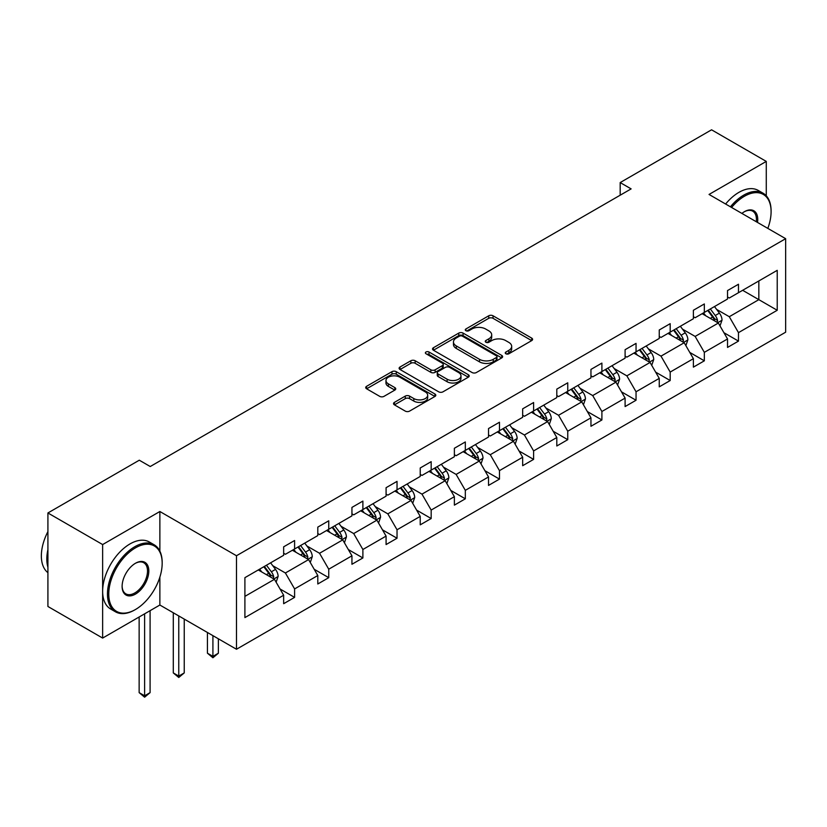 <?xml version="1.0" encoding="UTF-8"?>
<svg xmlns="http://www.w3.org/2000/svg" width="827" height="827" viewBox="0 0 827 827"><rect width="100%" height="100%" fill="white"/><g stroke="black" fill="none" stroke-linecap="round" stroke-linejoin="round"><path stroke-width="1.24" d="M505.876 353.77A2.13 1.23 0 0 0 508.884 353.77L531.709 340.6A3.039 1.757 0 0 0 532.598 339.359A3.039 1.757 0 0 0 531.709 338.119L493.037 315.79A3.039 1.757 0 0 0 488.736 315.79L465.911 328.97A2.13 1.23 0 0 0 465.291 329.839A2.13 1.23 0 0 0 465.911 330.707A2.13 1.23 0 0 0 468.919 330.707L471.876 329.001A9.728 5.613 0 0 1 485.625 329.001L488.85 330.862A9.728 5.613 0 0 1 491.693 334.832A9.728 5.613 0 0 1 488.85 338.801L485.894 340.507A2.13 1.23 0 0 0 485.273 341.375A2.13 1.23 0 0 0 485.894 342.244A2.13 1.23 0 0 0 488.902 342.244L491.858 340.538A9.728 5.613 0 0 1 505.607 340.538L508.832 342.399A9.728 5.613 0 0 1 511.675 346.368A9.728 5.613 0 0 1 508.832 350.338L505.876 352.044A2.13 1.23 0 0 0 505.256 352.902A2.13 1.23 0 0 0 505.876 353.77L505.876 352.044M394.427 402.367A3.039 1.757 0 0 0 393.538 403.607A3.039 1.757 0 0 0 394.427 404.848L405.271 411.112A3.039 1.757 0 0 0 409.572 411.112L434.919 396.474A3.039 1.757 0 0 0 435.808 395.234A3.039 1.757 0 0 0 434.919 393.993L396.247 371.664A3.039 1.757 0 0 0 391.957 371.664L366.599 386.302A3.039 1.757 0 0 0 365.71 387.543A3.039 1.757 0 0 0 366.599 388.783L379.707 396.35A3.039 1.757 0 0 0 384.007 396.35L394.851 390.086A3.039 1.757 0 0 0 395.74 388.845A3.039 1.757 0 0 0 394.851 387.605L388.349 383.852A8.125 4.693 0 0 1 385.971 380.534A8.125 4.693 0 0 1 390.995 376.202A8.125 4.693 0 0 1 399.844 377.215L425.305 391.915A8.125 4.693 0 0 1 427.683 395.234A8.125 4.693 0 0 1 422.669 399.575A8.125 4.693 0 0 1 413.81 398.552L409.572 396.102A3.039 1.757 0 0 0 405.271 396.102L394.427 402.367L394.427 404.848M159.869 511.51L102.641 544.559L47.914 512.967L47.914 606.48L102.641 638.072L159.869 605.023L236.481 649.257L236.481 555.744L159.869 511.51L159.869 551.154M766.278 195.823L766.278 161.41L709.039 194.448L785.65 238.683L236.481 555.744M766.278 161.41L711.561 129.808L620.178 182.571L620.178 195.213M47.914 512.967L139.298 460.205L150.245 466.521L631.125 188.887L620.178 182.571M472.093 372.532A3.039 1.757 0 0 0 476.383 372.532L501.741 357.895A3.039 1.757 0 0 0 502.63 356.654A3.039 1.757 0 0 0 501.741 355.414L463.068 333.095A3.039 1.757 0 0 0 458.768 333.095L433.42 347.733A3.039 1.757 0 0 0 432.531 348.973A3.039 1.757 0 0 0 433.42 350.214L472.093 372.532M426.856 354.235A2.13 1.23 0 0 1 429.017 354.535L429.017 352.013L468.33 374.703A3.039 1.757 0 0 1 469.219 375.944A3.039 1.757 0 0 1 468.33 377.184L442.983 391.822A3.039 1.757 0 0 1 438.682 391.822L400.01 369.493L400.01 367.012A3.039 1.757 0 0 0 399.121 368.253A3.039 1.757 0 0 0 400.01 369.493M400.01 367.012L410.864 360.748A3.039 1.757 0 0 1 415.154 360.748L430.836 369.803A3.039 1.757 0 0 0 435.136 369.803L442.331 365.648A3.039 1.757 0 0 0 443.22 364.407A3.039 1.757 0 0 0 442.331 363.167L426.008 353.739A2.13 1.23 0 0 1 425.378 352.871A2.13 1.23 0 0 1 426.691 351.744A2.13 1.23 0 0 1 429.017 352.013M102.641 544.559L102.641 638.072M244.906 577.659L283.651 555.299L283.651 546.833L294.598 540.517L294.598 548.983L317.795 535.586L317.795 527.119L328.743 520.803L328.743 529.27L351.94 515.872L351.94 507.406L362.888 501.09L362.888 509.556L386.085 496.159L386.085 487.692L397.032 481.376L397.032 489.842L420.23 476.445L420.23 467.979L431.177 461.662L431.177 470.129L454.374 456.731L454.374 448.265L465.322 441.949L465.322 450.415L488.519 437.018L488.519 428.551L499.467 422.235L499.467 430.702L522.664 417.304L522.664 408.838L533.611 402.522L533.611 410.988L556.809 397.591L556.809 389.124L567.756 382.808L567.756 391.274L590.954 377.877L590.954 369.411L601.901 363.094L601.901 371.561L625.098 358.163L625.098 349.697L636.046 343.381L636.046 351.847L659.243 338.45L659.243 329.983L670.19 323.667L670.19 332.134L693.388 318.736L693.388 310.27L704.335 303.954L704.335 312.42L727.533 299.023L727.533 290.556L738.48 284.24L738.48 292.706L777.225 270.336L777.225 310.27L738.48 332.64L738.48 341.106L727.533 347.423L727.533 338.956L704.335 352.354L704.335 360.82L693.388 367.136L693.388 358.67L670.19 372.067L670.19 380.534L659.243 386.85L659.243 378.384L636.046 391.781L636.046 400.247L625.098 406.564L625.098 398.097L601.901 411.495L601.901 419.961L590.954 426.277L590.954 417.811L567.756 431.208L567.756 439.675L556.809 445.991L556.809 437.524L533.611 450.922L533.611 459.388L522.664 465.704L522.664 457.238L499.467 470.635L499.467 479.102L488.519 485.418L488.519 476.952L465.322 490.349L465.322 498.815L454.374 505.132L454.374 496.665L431.177 510.063L431.177 518.529L420.23 524.845L420.23 516.379L397.032 529.776L397.032 538.243L386.085 544.559L386.085 536.092L362.888 549.49L362.888 557.956L351.94 564.272L351.94 555.806L328.743 569.203L328.743 577.67L317.795 583.986L317.795 575.52L294.598 588.917L294.598 597.383L283.651 603.7L283.651 595.233L244.906 617.593L244.906 577.659M236.481 649.257L785.65 332.196L785.65 238.683M292.407 550.244L308.605 559.59L285.398 572.987L272.734 565.678M285.398 572.987L294.598 588.917M308.605 559.59L317.795 575.52M283.651 553.273L285.398 554.286L294.598 548.983M326.551 530.531L342.75 539.876L319.542 553.273L306.879 545.965M319.542 553.273L328.743 569.203M342.75 539.876L351.94 555.806M317.795 533.56L319.542 534.573L328.743 529.27M360.696 510.817L376.895 520.162L353.687 533.56L341.024 526.251M353.687 533.56L362.888 549.49M376.895 520.162L386.085 536.092M351.94 513.846L353.687 514.859L362.888 509.556M394.841 491.104L411.04 500.449L387.832 513.846L375.169 506.537M387.832 513.846L397.032 529.776M411.04 500.449L420.23 516.379M386.085 494.132L387.832 495.146L397.032 489.842M428.986 471.39L445.184 480.735L421.977 494.132L409.313 486.824M421.977 494.132L431.177 510.063M445.184 480.735L454.374 496.665M420.23 474.419L421.977 475.432L431.177 470.129M463.13 451.676L479.329 461.021L456.132 474.419L443.458 467.11M456.132 474.419L465.322 490.349M479.329 461.021L488.519 476.952M454.374 454.705L456.132 455.718L465.322 450.415M497.275 431.963L513.474 441.308L490.277 454.705L477.603 447.397M490.277 454.705L499.467 470.635M513.474 441.308L522.664 457.238M488.519 434.992L490.277 436.005L499.467 430.702M531.42 412.249L547.619 421.594L524.421 434.992L511.748 427.683M524.421 434.992L533.611 450.922M547.619 421.594L556.809 437.524M522.664 415.278L524.421 416.291L533.611 410.988M565.565 392.536L581.763 401.881L558.566 415.278L545.892 407.969M558.566 415.278L567.756 431.208M581.763 401.881L590.954 417.811M556.809 395.564L558.566 396.578L567.756 391.274M599.709 372.822L615.908 382.167L592.711 395.564L580.037 388.256M592.711 395.564L601.901 411.495M615.908 382.167L625.098 398.097M590.954 375.851L592.711 376.864L601.901 371.561M633.854 353.108L650.053 362.453L626.856 375.851L614.182 368.542M626.856 375.851L636.046 391.781M650.053 362.453L659.243 378.384M625.098 356.137L626.856 357.15L636.046 351.847M667.999 333.395L684.198 342.75L661 356.137L648.327 348.829M661 356.137L670.19 372.067M684.198 342.75L693.388 358.67M659.243 336.424L661 337.437L670.19 332.134M702.144 313.681L718.343 323.037L695.145 336.424L682.471 329.115M695.145 336.424L704.335 352.354M718.343 323.037L727.533 338.956M693.388 316.71L695.145 317.723L704.335 312.42M742.636 290.298L758.835 299.653L729.29 316.71L716.616 309.401M729.29 316.71L738.48 332.64M777.225 310.27L758.835 299.653L758.835 280.953L777.225 270.336M727.533 296.996L729.29 298.009L738.48 292.706M244.906 596.37L274.461 579.303L258.262 569.958M274.461 579.303L283.651 595.233M723.925 332.702L738.48 341.106M689.78 352.416L704.335 360.82M655.635 372.129L670.19 380.534M621.49 391.843L636.046 400.247M587.346 411.557L601.901 419.961M553.201 431.27L567.756 439.675M519.056 450.984L533.611 459.388M484.911 470.697L499.467 479.102M450.767 490.411L465.322 498.815M416.622 510.125L431.177 518.529M382.477 529.838L397.032 538.243M348.332 549.552L362.888 557.956M314.188 569.265L328.743 577.67M280.043 588.979L294.598 597.383M159.869 605.023L159.869 577.101M506.724 354.08L508.832 352.86A9.728 5.613 0 0 0 511.675 348.891L511.675 346.368M491.693 334.832L491.693 337.354A9.728 5.613 0 0 1 488.85 341.324L486.741 342.543M531.668 340.621L493.037 318.312A3.039 1.757 0 0 0 488.736 318.312L466.759 331.007M501.7 357.926L463.068 335.617A3.039 1.757 0 0 0 458.768 335.617L433.462 350.234M496.365 357.522A2.13 1.23 0 0 0 496.986 356.654A2.13 1.23 0 0 0 496.365 355.786L462.417 336.196A2.13 1.23 0 0 0 459.409 336.196L456.297 337.995A9.728 5.613 0 0 0 453.454 341.964A9.728 5.613 0 0 0 456.297 345.934L479.505 359.321A9.728 5.613 0 0 0 493.254 359.321L496.365 357.522L496.365 360.055A2.13 1.23 0 0 0 496.986 359.187L496.986 356.654M453.454 341.964L453.454 344.487A9.728 5.613 0 0 0 456.297 348.456L456.297 345.934M496.365 360.055L493.254 361.854A9.728 5.613 0 0 1 479.505 361.854L456.297 348.456M400.051 369.524L410.864 363.28L410.864 360.748M443.22 364.407L443.22 366.94A3.039 1.757 0 0 1 442.331 368.18L435.136 372.336A3.039 1.757 0 0 1 430.836 372.336L415.154 363.28A3.039 1.757 0 0 0 410.864 363.28M429.017 354.535L468.289 377.215M447.118 379.2A8.125 4.693 0 0 0 455.966 380.224A8.125 4.693 0 0 0 460.99 375.882A8.125 4.693 0 0 0 458.613 372.563L449.64 367.384A3.039 1.757 0 0 0 445.339 367.384L438.145 371.54A3.039 1.757 0 0 0 437.256 372.781A3.039 1.757 0 0 0 438.145 374.021L447.118 379.2L447.118 381.733A8.125 4.693 0 0 0 455.966 382.746A8.125 4.693 0 0 0 460.99 378.415L460.99 375.882M437.256 372.781L437.256 375.313A3.039 1.757 0 0 0 438.145 376.554L438.145 374.021M447.118 381.733L438.145 376.554M427.683 395.234L427.683 397.766A8.125 4.693 0 0 1 422.669 402.098A8.125 4.693 0 0 1 413.81 401.085L409.572 398.635A3.039 1.757 0 0 0 405.271 398.635L394.469 404.868M385.971 380.534L385.971 383.066A8.125 4.693 0 0 0 388.349 386.385L388.349 383.852M394.81 390.106L388.349 386.385M434.919 393.993L434.919 396.474L396.247 374.197A3.039 1.757 0 0 0 391.957 374.197L366.64 388.804L366.599 386.302M720.007 325.91L722.023 320.101A8.208 4.735 -120 0 0 719.407 313.113L714.487 306.559M705.679 315.718L703.55 312.875M717.133 322.334L717.588 320.452A8.208 4.735 -120 0 0 715.241 315.511L710.331 308.957M708.274 310.146L713.68 317.361A4.176 2.409 60 0 1 714.445 318.633L717.588 320.452M707.705 310.476L712.616 317.03A8.208 4.735 60 0 1 714.662 320.907M767.818 228.386A37.763 21.802 120 0 0 771.095 211.702A37.763 21.802 120 0 0 744.393 196.278A37.763 21.802 120 0 0 731.575 207.463M730.437 206.802A38.693 22.339 -60 0 1 743.731 195.141A38.693 22.339 -60 0 1 763.083 193.229A38.693 22.339 -60 0 1 771.095 210.947A38.693 22.339 -60 0 1 771.095 211.33M741.891 213.418A18.887 10.906 -60 0 1 744.393 211.702L744.393 211.702A18.887 10.906 -60 0 1 757.511 222.432M725.62 204.021A38.693 22.339 -60 0 1 738.914 192.36A38.693 22.339 -60 0 1 758.266 190.448L763.083 193.229M756.281 221.719A17.956 10.369 120 0 0 752.715 211.185A17.956 10.369 120 0 0 744.062 211.898M134.811 609.892L135.473 609.509A37.763 21.802 120 0 0 162.175 563.259A37.763 21.802 120 0 0 135.473 547.846A37.763 21.802 120 0 0 108.761 594.096A37.763 21.802 120 0 0 135.473 609.509L134.811 609.892A38.693 22.339 -60 0 1 115.47 611.804A38.693 22.339 -60 0 1 109.536 580.802A38.693 22.339 -60 0 1 134.811 546.709A38.693 22.339 -60 0 1 154.153 544.786A38.693 22.339 -60 0 1 162.175 562.505A38.693 22.339 -60 0 1 162.175 562.887M135.473 594.096A18.887 10.906 -60 0 1 122.117 586.384A18.887 10.906 -60 0 1 135.473 563.259L135.473 563.259A18.887 10.906 -60 0 1 148.819 570.971A18.887 10.906 -60 0 1 135.473 594.096M122.117 586.002A17.956 10.369 120 0 0 125.838 593.848A17.956 10.369 120 0 0 134.811 592.959A17.956 10.369 120 0 0 146.544 577.132A17.956 10.369 120 0 0 143.784 562.753A17.956 10.369 120 0 0 135.132 563.456M115.47 611.804L110.653 609.023A38.693 22.339 -60 0 1 104.719 578.021A38.693 22.339 -60 0 1 129.994 543.928A38.693 22.339 -60 0 1 149.346 542.005L154.153 544.786M47.914 567.301A38.693 22.339 -60 0 1 47.914 549.614M47.914 572.666A38.693 22.339 -60 0 1 47.914 531.606M685.862 345.624L687.878 339.814A8.208 4.735 -120 0 0 685.263 332.826L680.342 326.272M671.534 335.431L669.405 332.588M682.988 342.047L683.443 340.166A8.208 4.735 -120 0 0 681.097 335.224L676.186 328.67M674.129 329.859L679.536 337.075A4.176 2.409 60 0 1 680.301 338.346L683.443 340.166M673.56 330.19L678.471 336.744A8.208 4.735 60 0 1 680.518 340.621M651.717 365.338L653.733 359.528A8.208 4.735 -120 0 0 651.118 352.54L646.197 345.986M637.39 355.145L635.25 352.302M648.844 361.761L649.298 359.879A8.208 4.735 -120 0 0 646.952 354.938L642.041 348.384M639.984 349.573L645.391 356.788A4.176 2.409 60 0 1 646.156 358.06L649.298 359.879M639.416 349.904L644.326 356.458A8.208 4.735 60 0 1 646.373 360.334M617.573 385.051L619.588 379.242A8.208 4.735 -120 0 0 616.963 372.253L612.052 365.699M603.245 374.858L601.105 372.016M614.699 381.474L615.154 379.593A8.208 4.735 -120 0 0 612.807 374.652L607.897 368.098M605.84 369.287L611.246 376.502A4.176 2.409 60 0 1 612.011 377.774L615.154 379.593M605.271 369.617L610.181 376.171A8.208 4.735 60 0 1 612.228 380.048M583.428 404.765L585.444 398.955A8.208 4.735 -120 0 0 582.818 391.967L577.908 385.413M569.1 394.572L566.96 391.729M580.554 401.188L581.009 399.307A8.208 4.735 -120 0 0 578.662 394.365L573.752 387.811M571.695 389L577.101 396.216A4.176 2.409 60 0 1 577.866 397.487L581.009 399.307M571.126 389.331L576.037 395.885A8.208 4.735 60 0 1 578.083 399.761M549.283 424.478L551.299 418.669A8.208 4.735 -120 0 0 548.673 411.681L543.763 405.127M534.945 414.286L532.815 411.443M546.409 420.902L546.864 419.02A8.208 4.735 -120 0 0 544.517 414.079L539.607 407.525M537.55 408.714L542.957 415.929A4.176 2.409 60 0 1 543.721 417.201L546.864 419.02M536.981 409.045L541.892 415.599A8.208 4.735 60 0 1 543.939 419.475M515.138 444.192L517.154 438.382A8.208 4.735 -120 0 0 514.528 431.394L509.618 424.84M500.8 433.999L498.671 431.156M512.264 440.615L512.719 438.734A8.208 4.735 -120 0 0 510.373 433.793L505.462 427.239M503.405 428.427L508.812 435.643A4.176 2.409 60 0 1 509.577 436.914L512.719 438.734M502.837 428.758L507.747 435.312A8.208 4.735 60 0 1 509.794 439.189M480.994 463.906L482.999 458.096A8.208 4.735 -120 0 0 480.384 451.108L475.473 444.554M466.655 453.713L464.526 450.87M478.12 460.329L478.575 458.447A8.208 4.735 -120 0 0 476.228 453.506L471.318 446.952M469.26 448.141L474.667 455.357A4.176 2.409 60 0 1 475.422 456.628L478.575 458.447M468.692 448.472L473.602 455.026A8.208 4.735 60 0 1 475.649 458.902M446.849 483.619L448.854 477.81A8.208 4.735 -120 0 0 446.239 470.821L441.329 464.267M432.511 473.426L430.381 470.584M443.975 480.042L444.43 478.161A8.208 4.735 -120 0 0 442.083 473.22L437.173 466.666M435.116 467.855L440.522 475.07A4.176 2.409 60 0 1 441.277 476.342L444.43 478.161M434.547 468.185L439.457 474.739A8.208 4.735 60 0 1 441.504 478.616M412.704 503.333L414.709 497.523A8.208 4.735 -120 0 0 412.094 490.535L407.184 483.981M398.366 493.14L396.236 490.297M409.83 499.756L410.285 497.875A8.208 4.735 -120 0 0 407.938 492.933L403.028 486.379M400.971 487.568L406.377 494.784A4.176 2.409 60 0 1 407.132 496.055L410.285 497.875M400.392 487.899L405.313 494.453A8.208 4.735 60 0 1 407.36 498.33M378.559 523.046L380.565 517.237A8.208 4.735 -120 0 0 377.949 510.249L373.039 503.695M364.221 512.854L362.092 510.011M375.685 519.47L376.14 517.588A8.208 4.735 -120 0 0 373.794 512.647L368.873 506.093M366.826 507.282L372.233 514.497A4.176 2.409 60 0 1 372.987 515.769L376.14 517.588M366.247 507.602L371.168 514.167A8.208 4.735 60 0 1 373.215 518.043M344.414 542.76L346.42 536.95A8.208 4.735 -120 0 0 343.805 529.962L338.894 523.408M330.076 532.567L327.947 529.725M341.541 539.183L341.996 537.302A8.208 4.735 -120 0 0 339.649 532.361L334.728 525.807M332.681 526.995L338.088 534.211A4.176 2.409 60 0 1 338.843 535.482L341.996 537.302M332.103 527.316L337.023 533.88A8.208 4.735 60 0 1 339.06 537.757M212.911 635.643L212.911 656.369L218.38 653.206L218.38 638.806M218.38 653.206L212.911 657.765L207.432 653.206L207.432 632.479M207.432 653.206L212.911 656.369L212.911 657.765M310.27 562.474L312.275 556.664A8.208 4.735 -120 0 0 309.66 549.676L304.75 543.122M295.932 552.281L293.802 549.438M307.396 558.897L307.851 557.016A8.208 4.735 -120 0 0 305.504 552.074L300.583 545.52M298.537 546.709L303.943 553.925A4.176 2.409 60 0 1 304.698 555.196L307.851 557.016M297.958 547.029L302.878 553.594A8.208 4.735 60 0 1 304.915 557.47M178.766 615.929L178.766 676.083L184.235 672.92L184.235 619.092M184.235 672.92L178.766 677.478L173.288 672.92L173.288 612.766M173.288 672.92L178.766 676.083L178.766 677.478M276.125 582.187L278.13 576.378A8.208 4.735 -120 0 0 275.515 569.389L270.605 562.836M261.787 571.995L259.657 569.152M273.241 578.611L273.706 576.729A8.208 4.735 -120 0 0 271.359 571.788L266.439 565.234M264.392 566.423L269.798 573.638A4.176 2.409 60 0 1 270.553 574.91L273.706 576.729M263.813 566.743L268.734 573.307A8.208 4.735 60 0 1 270.77 577.184M144.622 613.83L144.622 695.796L150.09 692.633L150.09 610.677M150.09 692.633L144.622 697.192L139.143 692.633L139.143 616.994M139.143 692.633L144.622 695.796L144.622 697.192M508.832 352.86L508.832 350.338M485.894 342.244L485.894 340.507M488.85 341.324L488.85 338.801M465.911 330.707L465.911 328.97M488.736 318.312L488.736 315.79M493.037 318.312L493.037 315.79M531.709 340.6L531.709 338.119M433.42 350.214L433.42 347.733M458.768 335.617L458.768 333.095M463.068 335.617L463.068 333.095M501.741 357.895L501.741 355.414M479.505 361.854L479.505 359.321M493.254 361.854L493.254 359.321M415.154 363.28L415.154 360.748M430.836 372.336L430.836 369.803M435.136 372.336L435.136 369.803M442.331 368.18L442.331 365.648M468.33 377.184L468.33 374.703M405.271 398.635L405.271 396.102M409.572 398.635L409.572 396.102M413.81 401.085L413.81 398.552M394.851 390.086L394.851 387.605M391.957 374.197L391.957 371.664M396.247 374.197L396.247 371.664M717.753 322.695L721.971 320.256M715.241 315.511L719.407 313.113M710.29 318.374L712.616 317.03M683.609 342.409L687.826 339.969M681.097 335.224L685.263 332.826M676.145 338.088L678.471 336.744M649.464 362.112L653.681 359.683M646.952 354.938L651.118 352.54M641.99 357.802L644.326 356.458M615.319 381.826L619.526 379.397M612.807 374.652L616.963 372.253M607.845 377.515L610.181 376.171M581.174 401.54L585.382 399.11M578.662 394.365L582.818 391.967M573.7 397.229L576.037 395.885M547.029 421.253L551.237 418.824M544.517 414.079L548.673 411.681M539.555 416.942L541.892 415.599M512.885 440.967L517.092 438.537M510.373 433.793L514.528 431.394M505.411 436.656L507.747 435.312M478.74 460.68L482.947 458.251M476.228 453.506L480.384 451.108M471.266 456.37L473.602 455.026M444.595 480.394L448.803 477.965M442.083 473.22L446.239 470.821M437.121 476.083L439.457 474.739M410.45 500.108L414.658 497.678M407.938 492.933L412.094 490.535M402.976 495.797L405.313 494.453M376.306 519.821L380.513 517.392M373.794 512.647L377.949 510.249M368.832 515.51L371.168 514.167M342.161 539.535L346.368 537.105M339.649 532.361L343.805 529.962M334.687 535.224L337.023 533.88M308.016 559.248L312.224 556.819M305.504 552.074L309.66 549.676M300.542 554.938L302.878 553.594M273.861 578.962L278.079 576.533M271.359 571.788L275.515 569.389M266.397 574.651L268.734 573.307M771.095 211.702L771.095 210.947M162.175 563.259L162.175 562.505"/></g></svg>
